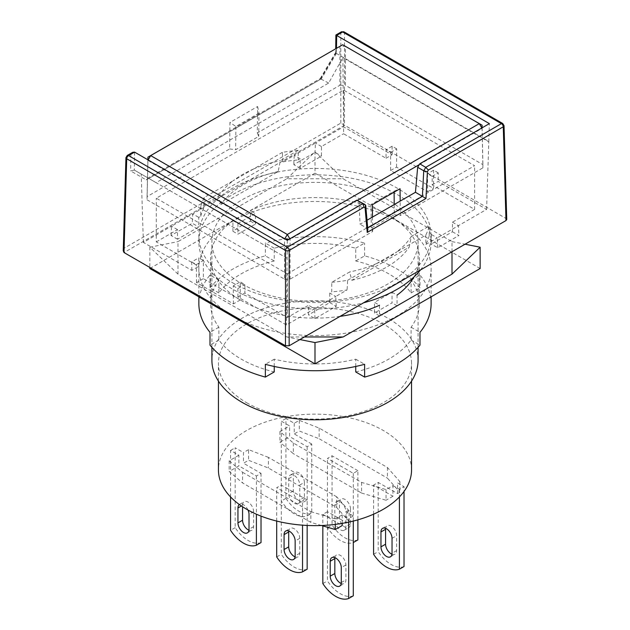 <?xml version="1.0" encoding="UTF-8"?>
<svg xmlns="http://www.w3.org/2000/svg" width="630" height="630" viewBox="0 0 630 630"><rect width="100%" height="100%" fill="white"/><g stroke="black" fill="none" stroke-linecap="round" stroke-linejoin="round"><path stroke-width="0.47" stroke-dasharray="3.15 2.36" d="M334.892 557.629A7.828 4.52 60 0 1 336.452 554.998A7.828 4.52 60 0 1 340.365 555.384A7.828 4.52 60 0 1 345.901 564.968L345.901 579.884A7.828 4.52 -120 0 1 344.279 583.474A7.828 4.52 -120 0 1 341.216 583.498M295.084 556.865A7.828 4.52 -120 0 0 298.148 556.833A7.828 4.52 -120 0 0 299.77 553.25L299.77 538.335A7.828 4.52 -120 0 0 294.234 528.751A7.828 4.52 -120 0 0 290.32 528.357A7.828 4.52 -120 0 0 288.76 530.995M248.952 530.232A7.828 4.52 -120 0 0 252.016 530.2A7.828 4.52 -120 0 0 253.63 526.617L253.63 511.702A7.828 4.52 -120 0 0 248.094 502.11A7.828 4.52 -120 0 0 244.18 501.724A7.828 4.52 -120 0 0 242.558 505.307L242.558 506.748M247.976 510.016A7.828 4.52 -120 0 0 243.487 504.78A7.828 4.52 -120 0 0 239.573 504.386A7.828 4.52 -120 0 0 239.345 504.535M411.548 469.885A96.555 55.747 0 0 0 383.268 430.463A96.555 55.747 0 0 0 278.043 418.383A96.555 55.747 0 0 0 218.429 469.885M246.716 402.767A96.555 55.747 0 0 0 351.942 414.847A96.555 55.747 0 0 0 411.548 363.345A96.555 55.747 0 0 0 383.268 323.922A96.555 55.747 0 0 0 278.043 311.842A96.555 55.747 0 0 0 218.429 363.345A96.555 55.747 0 0 0 246.716 402.767M418.076 360.273A103.084 59.511 0 0 0 387.883 318.189A103.084 59.511 0 0 0 275.546 305.282A103.084 59.511 0 0 0 211.908 360.273M242.101 283.973A103.084 59.511 0 0 0 354.438 296.872A103.084 59.511 0 0 0 418.076 241.889A103.084 59.511 0 0 0 387.883 199.804A103.084 59.511 0 0 0 275.546 186.905A103.084 59.511 0 0 0 211.908 241.889A103.084 59.511 0 0 0 242.101 283.973M350.516 509.04A7.828 4.52 -120 0 0 344.98 499.448A7.828 4.52 -120 0 0 341.058 499.062A7.828 4.52 -120 0 0 339.444 502.645L339.444 517.561A7.828 4.52 -120 0 0 342.862 525.444A7.828 4.52 -120 0 0 348.894 527.538A7.828 4.52 -120 0 0 350.516 523.955L350.516 509.04L345.901 511.702A7.828 4.52 -120 0 0 340.365 502.11A7.828 4.52 -120 0 0 336.452 501.724A7.828 4.52 -120 0 0 334.829 505.307L334.829 520.222A7.828 4.52 -120 0 0 338.247 528.105A7.828 4.52 -120 0 0 344.279 530.2A7.828 4.52 -120 0 0 345.901 526.617L345.901 511.702M304.377 482.407A7.828 4.52 -120 0 0 298.841 472.815A7.828 4.52 -120 0 0 294.927 472.429A7.828 4.52 -120 0 0 293.304 476.012L293.304 490.927A7.828 4.52 -120 0 0 296.722 498.802A7.828 4.52 -120 0 0 302.754 500.905A7.828 4.52 -120 0 0 304.377 497.322L304.377 482.407L299.77 485.069A7.828 4.52 -120 0 0 294.234 475.477A7.828 4.52 -120 0 0 290.32 475.091A7.828 4.52 -120 0 0 288.697 478.674L288.697 493.589A7.828 4.52 -120 0 0 292.115 501.472A7.828 4.52 -120 0 0 298.148 503.567A7.828 4.52 -120 0 0 299.77 499.984L299.77 485.069M391.962 554.203A7.828 4.52 -120 0 0 395.026 554.172A7.828 4.52 -120 0 0 396.648 550.588L396.648 535.673A7.828 4.52 -120 0 0 391.112 526.082A7.828 4.52 -120 0 0 387.198 525.696A7.828 4.52 -120 0 0 385.639 528.334M420.454 269.963A116.133 67.048 0 0 0 431.117 241.889A116.133 67.048 0 0 0 397.105 194.481A116.133 67.048 0 0 0 270.546 179.944A116.133 67.048 0 0 0 198.859 241.889A116.133 67.048 0 0 0 232.872 289.296A116.133 67.048 0 0 0 363.612 302.778M232.872 282.909A116.133 67.048 0 0 0 359.431 297.439A116.133 67.048 0 0 0 431.117 235.494A116.133 67.048 0 0 0 397.105 188.087A116.133 67.048 0 0 0 270.546 173.557A116.133 67.048 0 0 0 198.859 235.494A116.133 67.048 0 0 0 232.872 282.909M353.28 595.838A28.704 16.577 60 0 1 327.442 580.923L327.442 511.702L346.823 522.884L346.823 512.237L353.28 515.962L353.28 521.065M321.544 525.507L310.842 522.357L242.558 482.934L229.186 471.484L238.872 465.893L256.402 476.012L261.017 473.351L243.487 463.223L248.559 460.294L268.396 468.019L336.672 507.441L349.13 521.553L346.823 522.884M349.13 521.553L349.13 510.898L346.823 512.237M307.149 499.984L281.311 485.069L276.696 487.73L302.534 502.645L307.149 499.984L307.149 525.452M327.442 511.702L322.836 514.363L342.208 525.554M322.836 583.585L327.442 580.923M322.836 514.363L322.836 525.885M348.666 522.128L348.666 518.624L342.208 514.899L342.208 523.373M353.28 515.962L348.666 518.624M307.149 569.205A28.704 16.577 60 0 1 281.311 554.29L281.311 485.069M302.534 502.645L302.534 525.168M276.696 521.065L276.696 487.73M349.13 510.898L336.672 496.786L336.672 507.441M336.672 496.786L268.396 457.364L268.396 468.019M268.396 457.364L248.559 449.639L248.559 460.294M248.559 449.639L243.487 452.576L243.487 463.223M261.017 473.351L261.017 516.112M261.017 542.564A28.704 16.577 60 0 1 235.179 527.649L235.179 447.78L243.487 452.576M230.564 496.944L230.564 450.442L238.872 455.238L238.872 465.893M256.402 476.012L256.402 514.198M238.872 455.238L229.186 460.829L229.186 471.484M229.186 460.829L242.558 472.279L242.558 482.934M242.558 472.279L310.842 511.702L310.842 522.357M310.842 511.702L335.286 518.892L335.286 524.388M335.286 518.892L342.208 514.899M276.696 556.952L281.311 554.29M285.925 418.477L281.311 421.147L289.619 425.935L289.619 436.59L307.149 446.709L311.763 444.048L311.763 513.269A28.704 16.577 60 0 1 285.925 498.354L285.925 418.477L294.234 423.273L299.305 420.344L319.142 428.069L387.418 467.491L399.877 481.603L397.569 482.934L404.027 486.667L404.027 491.455M399.877 481.603L399.877 492.258L397.569 493.589L378.189 482.407L373.582 485.069L392.955 496.251L392.955 485.596L386.032 489.597L361.581 482.407L293.304 442.984L279.933 431.534L289.619 425.935M392.955 485.596L399.412 489.329L404.027 486.667M230.564 450.442L235.179 447.78M235.179 527.649L230.564 530.318M397.569 493.589L397.569 482.934M387.418 467.491L387.418 478.138L399.877 492.258M319.142 428.069L319.142 438.724L387.418 478.138M299.305 420.344L299.305 430.999L319.142 438.724M294.234 423.273L294.234 433.928L299.305 430.999M279.933 431.534L279.933 442.189L289.619 436.59M293.304 442.984L293.304 453.639L279.933 442.189M361.581 482.407L361.581 493.054L293.304 453.639M386.032 489.597L386.032 500.252L361.581 493.054M392.955 496.251L386.032 500.252M357.895 470.681L332.057 455.766L327.442 458.435L353.28 473.351L357.895 470.681L357.895 519.829M311.763 444.048L294.234 433.928M357.895 539.902A28.704 16.577 60 0 1 332.057 524.987L332.057 455.766M353.28 473.351L353.28 542.564A28.704 16.577 60 0 1 327.442 527.649L327.442 458.435M307.149 446.709L307.149 515.931A28.704 16.577 60 0 1 281.311 501.015L281.311 421.147M399.412 489.329L399.412 496.944M373.582 514.198L373.582 485.069M404.027 566.535A28.704 16.577 60 0 1 378.189 551.62L378.189 482.407M327.442 527.649L332.057 524.987M285.925 498.354L281.311 501.015M307.149 515.931L311.763 513.269M373.582 554.29L378.189 551.62M147.924 159.815L147.924 160.351L148.152 159.949M147.066 199.804L284.539 279.177L284.539 239.227L147.924 160.351L147.066 199.804L147.066 196.607L229.643 148.932L229.934 122.464L257.615 106.486L257.323 132.954L339.901 85.278L339.901 46.313L345.437 46.313L345.437 85.278L482.911 164.65L482.911 167.848L400.334 215.523L400.184 201.104M147.861 159.784L147.066 196.607M285.461 239.227L284.539 239.227L284.776 238.825M284.539 279.177L290.076 279.177L290.076 239.227L289.154 239.227M287.311 273.853L474.61 165.714L343.594 90.074L156.295 198.206L287.311 273.853L287.311 317.528L244.865 293.029L244.865 284.508L240.258 281.838L240.258 299.951L203.348 278.649L203.348 260.536L198.733 257.867L198.733 266.395L156.295 241.889L156.295 198.206M394.23 204.537L394.341 214.72L371.275 228.036L372.653 231.501L290.076 279.177M229.643 148.932L235.644 149.735L258.709 136.419L257.323 132.954M339.901 85.278L345.437 85.278M394.341 214.72L400.334 215.523M257.615 106.486L258.962 113.179L258.709 136.419M258.962 113.179L235.896 126.496L229.934 122.464M235.896 126.496L235.644 149.735M357.352 200.387L290.076 239.227L289.847 238.825M419.226 164.658L482.06 128.386L482.911 167.848M372.503 217.082L372.653 231.501M343.594 90.074L343.594 133.749L386.032 158.256L386.032 149.735L390.647 152.397L390.647 170.51L427.557 191.819L427.557 173.707L432.164 176.369L432.164 184.889L474.61 209.396L474.61 165.714M474.61 209.396L452.466 222.177L452.466 231.769L431.243 244.023L431.243 234.431L429.243 235.589L429.243 225.997L411.398 236.305L409.161 247.18L351.831 280.279L349.603 271.979L331.75 282.287L331.75 291.871L329.75 293.029L329.75 302.613L308.535 314.866L308.535 305.282L287.311 317.528M156.295 241.889L177.51 229.635L177.51 239.227L198.733 226.973L198.733 217.389L200.734 216.232L200.734 206.64L218.586 196.339L220.815 204.64L278.145 171.541L280.374 160.658L298.226 150.357L298.226 159.941L300.226 158.791L300.226 168.375L321.45 156.13L321.45 146.538L343.594 133.749M371.275 228.036L371.023 204.506L394.089 191.189L394.096 192.158M482.115 127.819L482.911 164.65M481.824 127.985L482.06 128.386L482.06 127.851M372.369 204.703L371.023 204.506M394.089 191.189L400.05 188.724M386.032 158.256L392.033 154.791L343.594 126.827L315.449 143.073L321.45 146.538M452.466 222.177L458.467 225.642L486.604 209.396L438.165 181.432L432.164 184.889M432.164 176.369L438.259 172.856L438.165 181.432M438.259 172.856L433.645 170.187L427.557 173.707M427.557 191.819L433.448 188.409L433.645 170.187M390.647 170.51L396.546 167.107L433.448 188.409M452.466 231.769L458.923 235.494L437.7 247.748L431.243 244.023M329.75 302.613L336.215 306.345L314.992 318.599L308.535 314.866M300.226 168.375L293.769 164.65L314.992 152.397L321.45 156.13M240.258 299.951L233.439 303.888L196.529 282.579L203.348 278.649M177.51 239.227L171.053 235.494L192.276 223.248L198.733 226.973M506.748 219.492L505.984 218.452L340.822 123.102L124.063 248.244L126.709 156.626A2.607 1.504 1.7 0 0 125.945 157.65M396.546 167.107L396.735 148.885L390.647 152.397M396.735 148.885L392.12 146.215L386.032 149.735M392.12 146.215L392.033 154.791M244.865 293.029L237.951 297.021L286.39 324.986L314.527 308.739L308.535 305.282M314.992 318.599L314.527 308.739L335.751 296.494L329.75 293.029M336.215 306.345L335.751 296.494L347.067 289.957A115.479 66.67 180 0 1 331.75 291.871M331.75 282.287A115.479 66.67 0 0 0 347.65 280.271L347.067 289.957M347.65 280.271L376.527 263.592A102.43 59.133 180 0 1 349.603 271.979M351.831 280.279A101.123 58.385 0 0 0 409.161 247.18M411.398 236.305A102.43 59.133 180 0 1 396.868 251.85L425.754 235.179A115.479 66.67 0 0 0 429.243 225.997M429.243 235.589A115.479 66.67 180 0 1 425.919 244.432L425.754 235.179M425.919 244.432L437.244 237.896L431.243 234.431M437.7 247.748L437.244 237.896L458.467 225.642L458.923 235.494M177.51 229.635L171.518 226.178L143.372 242.424L191.819 270.388L198.733 266.395M191.819 270.388L191.725 261.915L198.733 257.867M191.725 261.915L196.339 264.584L203.348 260.536M196.529 282.579L196.339 264.584M233.439 303.888L233.242 285.886L240.258 281.838M233.242 285.886L237.857 288.556L244.865 284.508M237.951 297.021L237.857 288.556M300.226 158.791L294.234 155.327L315.449 143.073L314.992 152.397M298.226 150.357A115.479 66.67 0 0 0 282.334 152.373L282.909 161.863L294.234 155.327L293.769 164.65M282.909 161.863A115.479 66.67 180 0 1 298.226 159.941M282.334 152.373L253.449 169.045A102.43 59.133 180 0 1 280.374 160.658M278.145 171.541A101.123 58.385 0 0 0 220.815 204.64M218.586 196.339A102.43 59.133 180 0 1 233.108 180.786L204.23 197.466A115.479 66.67 0 0 0 200.734 206.64M200.734 216.232A115.479 66.67 180 0 1 204.057 207.388L204.23 197.466M204.057 207.388L192.741 213.924L198.733 217.389M171.053 235.494L171.518 226.178L192.741 213.924L192.276 223.248M143.372 242.424L141.199 174.045L156.122 182.661L328.663 83.05L342.87 57.613L343.594 126.827M253.449 169.045L233.108 180.786A102.43 59.133 0 0 1 253.449 169.045M486.604 209.396L488.785 141.852L342.87 57.613M367.022 220.24L360.092 224.248L358.919 201.017M488.785 141.852L489.376 123.63M376.527 263.592L396.868 251.85A102.43 59.133 0 0 1 376.527 263.592M287.311 240.29L286.39 324.986M141.199 174.045L287.115 258.292M123.252 250.779L124.063 248.244M336.483 48.282L336.412 53.432L335.64 52.589L335.703 48.738M336.412 53.432L488.982 141.522M328.663 83.05L320.197 78.671L320.292 79.427L336.396 52.14L335.64 52.589M156.122 182.661L148.845 178.455L147.294 178.455L146.223 179.928L320.292 79.427M286.926 258.182L134.324 170.076L130.646 170.927L146.223 179.928M364.99 204.53L367.046 228.265L360.092 224.248M367.046 228.265L367.849 229.761M504.039 125.685A2.607 1.504 -1.7 0 0 503.276 124.661L344.516 33.004A2.607 1.559 -0 0 0 340.822 33.004L340.822 123.102M148.845 178.455L134.324 170.076L148.845 178.455L321.371 78.844L336.389 53.416M336.641 35.453C335.672 34.87 335.672 34.863 336.641 35.414L340.822 33.004A2.607 1.504 60 0 1 341.365 31.846M127.244 155.46A2.607 1.504 -120 0 0 126.709 156.626L130.89 154.208L132.709 152.31M355.737 371.952A104.383 60.267 0 0 0 411.099 339.995L411.099 327.206A104.383 60.267 0 0 0 419.375 303.684A104.383 60.267 0 0 0 411.099 280.161L411.099 292.942A104.383 60.267 0 0 0 388.805 273.853A104.383 60.267 0 0 0 355.737 260.977L355.737 248.196A104.383 60.267 0 0 0 274.247 248.196L274.247 260.977A104.383 60.267 0 0 0 218.886 292.942L218.886 280.161A104.383 60.267 0 0 0 210.601 303.684A104.383 60.267 0 0 0 218.886 327.206L218.886 339.995A104.383 60.267 0 0 0 241.18 359.084A104.383 60.267 0 0 0 274.247 371.952M340.066 316.37A104.383 60.267 180 0 1 241.18 300.486A104.383 60.267 180 0 1 210.601 257.867A104.383 60.267 180 0 1 232.935 220.618L232.935 231.273A104.383 60.267 180 0 1 250.464 221.154L250.464 210.499A104.383 60.267 180 0 1 388.805 215.255A104.383 60.267 180 0 1 419.375 257.867A104.383 60.267 180 0 1 414.044 276.885M397.105 221.114A116.133 67.048 180 0 1 431.117 268.522A116.133 67.048 180 0 1 359.431 330.466A116.133 67.048 180 0 1 232.872 315.937A116.133 67.048 180 0 1 198.859 268.522A116.133 67.048 180 0 1 270.546 206.585A116.133 67.048 180 0 1 397.105 221.114M431.117 303.684A116.133 67.048 0 0 0 419.982 275.026L419.982 287.815A116.133 67.048 0 0 0 397.105 269.057A116.133 67.048 0 0 0 364.62 255.851L355.737 260.977M392.033 292.225L397.05 295.123L397.05 305.778A104.383 60.267 180 0 1 379.512 315.898L379.512 305.243L374.503 302.353L392.033 292.225L392.033 302.88L374.503 313.008L374.503 302.353M274.247 366.471L274.247 359.171A104.383 60.267 0 0 0 355.737 359.171L355.737 366.471M411.099 292.942L419.982 287.815M452.001 251.748L452.001 241.621L343.137 178.77L286.839 178.77L177.983 241.621L177.983 274.121L286.839 336.971L304.385 336.971M232.935 220.618L237.951 223.508L255.481 213.389L250.464 210.499M250.464 221.154L255.481 224.044L255.481 213.389M232.935 231.273L237.951 234.163L255.481 224.044M237.951 223.508L237.951 234.163M218.886 339.995L210.003 345.122M218.886 327.206L210.003 332.341M218.886 280.161L210.003 275.026A116.133 67.048 0 0 0 198.859 303.684M218.886 292.942L210.003 287.815L210.003 275.026M210.003 287.815A116.133 67.048 180 0 1 265.356 255.851L274.247 260.977M274.247 248.196L265.356 243.07L265.356 255.851M355.737 248.196L364.62 243.07A116.133 67.048 0 0 0 265.356 243.07M364.62 255.851L364.62 243.07M411.099 280.161L419.982 275.026M411.099 327.206L419.982 332.341M411.099 339.995L419.982 345.122M355.737 359.171L364.62 364.298M274.247 359.171L265.356 364.298M379.512 315.898L374.503 313.008M397.05 305.778L392.033 302.88M286.839 178.77L314.992 151.862L343.137 178.77M480.147 268.522L314.992 173.171L314.992 151.862M452.001 241.621L465.05 244.212M299.888 339.57L286.839 336.971M177.983 274.121L149.838 247.22L149.838 267.459M149.838 247.22L177.983 241.621M314.992 173.171L149.838 268.522M345.901 564.968L341.287 567.638M299.77 538.335L295.155 540.997M253.63 511.702L249.023 514.363M392.033 538.335L396.648 535.673M341.287 582.553L345.901 579.884M299.77 553.25L295.155 555.912M241.4 505.977L242.558 505.307M253.63 526.617L249.023 529.279M334.829 505.307L339.444 502.645M350.516 523.955L345.901 526.617M339.444 517.561L334.829 520.222M288.697 478.674L293.304 476.012M304.377 497.322L299.77 499.984M293.304 490.927L288.697 493.589M396.648 550.588L392.033 553.25M344.547 125.244L124.031 252.559M343.972 31.846A2.607 1.504 -60 0 1 344.516 33.004L344.516 125.228M505.984 218.452L503.276 124.661A2.607 1.504 120 0 0 502.732 123.504M367.077 228.28L367.692 227.926M130.89 154.208L130.646 170.927M336.396 52.14L336.641 35.414M134.607 152.129L134.347 170.092M411.548 381.103L411.548 363.345M418.076 347.343L418.076 241.889M431.117 241.889L431.117 235.494M331.837 557.66L336.452 554.998M339.664 586.136L344.279 583.474M285.705 531.027L290.32 528.357M293.533 559.503L298.148 556.833M239.573 504.386L244.18 501.724M247.401 532.862L252.016 530.2M218.429 381.103L218.429 363.345M211.908 347.343L211.908 241.889M336.452 501.724L341.058 499.062M344.279 530.2L348.894 527.538M290.32 475.091L294.927 472.429M298.148 503.567L302.754 500.905M390.411 556.833L395.026 554.172M382.583 528.357L387.198 525.696M198.859 241.889L198.859 235.494M320.197 78.671L335.688 52.44M147.294 178.455L320.3 78.577M210.601 303.684L210.601 257.867M431.117 268.522L431.117 296.832M419.375 303.684L419.375 257.867M198.859 268.522L198.859 296.832"/><path stroke-width="0.94" d="M341.287 567.638A7.828 4.52 -120 0 0 335.751 558.046A7.828 4.52 -120 0 0 331.837 557.66A7.828 4.52 -120 0 0 330.214 561.243L330.214 576.159A7.828 4.52 -120 0 0 333.632 584.034A7.828 4.52 -120 0 0 339.664 586.136A7.828 4.52 -120 0 0 341.287 582.553L341.287 567.638M295.155 540.997A7.828 4.52 -120 0 0 289.619 531.413A7.828 4.52 -120 0 0 285.705 531.027A7.828 4.52 -120 0 0 284.083 534.61L284.083 549.525A7.828 4.52 -120 0 0 287.5 557.4A7.828 4.52 -120 0 0 293.533 559.503A7.828 4.52 -120 0 0 295.155 555.912L295.155 540.997M239.345 504.535A7.828 4.52 -120 0 0 237.951 507.977L237.951 522.892A7.828 4.52 -120 0 0 241.369 530.767A7.828 4.52 -120 0 0 247.401 532.862A7.828 4.52 -120 0 0 249.023 529.279L249.023 514.363A7.828 4.52 -120 0 0 247.976 510.016M218.429 381.103L218.429 469.885A96.555 55.747 0 0 0 246.716 509.308A96.555 55.747 0 0 0 351.942 521.388A96.555 55.747 0 0 0 411.548 469.885L411.548 381.103M211.908 347.343L211.908 360.273A103.084 59.511 0 0 0 242.101 402.349A103.084 59.511 0 0 0 354.438 415.257A103.084 59.511 0 0 0 418.076 360.273L418.076 347.343M392.033 538.335A7.828 4.52 -120 0 0 386.497 528.751A7.828 4.52 -120 0 0 382.583 528.357A7.828 4.52 -120 0 0 380.961 531.948L380.961 546.864A7.828 4.52 -120 0 0 384.379 554.739A7.828 4.52 -120 0 0 390.411 556.833A7.828 4.52 -120 0 0 392.033 553.25L392.033 538.335M363.612 302.778A116.133 67.048 0 0 0 420.454 269.963M330.214 561.243L334.829 558.582A7.828 4.52 60 0 1 334.892 557.629M334.829 558.582L334.829 573.497A7.828 4.52 -120 0 0 341.216 583.498M353.28 521.065L353.28 595.838L348.666 598.5L348.666 522.128M342.208 523.373L342.208 525.554L335.286 529.547L321.544 525.507M322.836 525.885L322.836 583.585A28.704 16.577 -120 0 0 348.666 598.5M288.76 530.995A7.828 4.52 -120 0 0 288.697 531.948L288.697 546.864A7.828 4.52 -120 0 0 295.084 556.865M307.149 525.452L307.149 569.205L302.534 571.867A28.704 16.577 60 0 1 276.696 556.952L276.696 521.065M302.534 525.168L302.534 571.867M242.558 506.748L242.558 520.222A7.828 4.52 -120 0 0 248.952 530.232M261.017 516.112L261.017 542.564L256.402 545.234A28.704 16.577 60 0 1 230.564 530.318L230.564 496.944M256.402 514.198L256.402 545.234M335.286 524.388L335.286 529.547M357.895 519.829L357.895 539.902L353.28 542.564M399.412 496.944L399.412 569.205A28.704 16.577 60 0 1 373.582 554.29L373.582 514.198M385.639 528.334A7.828 4.52 -120 0 0 385.576 529.279L385.576 544.194A7.828 4.52 -120 0 0 391.962 554.203M404.027 491.455L404.027 566.535L399.412 569.205M284.776 238.825L287.311 234.47L150.688 155.594L147.924 157.154L147.924 159.815M147.861 159.784L147.924 157.154L342.673 44.754L150.688 155.594L148.152 159.949M289.154 239.227L285.461 239.227M481.824 127.985L479.288 123.63L482.06 125.189L342.673 44.754L479.288 123.63L287.311 234.47L289.847 238.825M357.352 200.387L419.226 164.658M400.184 201.104L400.05 188.724L372.369 204.703L372.503 217.082M394.096 192.158L394.23 204.537M482.06 127.851L482.06 125.189L482.115 127.819M506.748 219.492L505.984 220.579L503.276 126.787A2.607 1.504 -1.7 0 0 504.039 125.685L506.748 219.492M289.154 345.768L285.469 345.768L124 252.543L123.252 250.779L125.945 157.65A2.607 1.504 1.7 0 0 126.709 158.752L285.469 250.409A2.607 1.457 -0 0 0 289.154 250.409L289.154 345.768L505.984 220.579M419.714 163.847L425.738 167.328L501.425 123.63L342.673 31.973L336.641 35.453L489.376 123.63L419.714 163.847L417.659 167.296L415.453 192.284L367.022 220.24M356.8 200.167L287.311 240.29L134.607 152.129L128.552 155.594L287.311 247.251L362.833 203.648L356.8 200.167L365.014 204.537L365.77 205.75L365.069 207.64L363.998 207.199L289.154 250.409A2.607 1.504 -120 0 0 287.311 247.251A2.607 1.504 120 0 0 285.469 250.409L285.469 345.768M422.407 196.3L423.738 170.809L427.384 171.762L425.982 198.497L415.453 192.284M425.73 167.32L423.762 170.817L417.659 167.296M425.738 167.328L428.353 170.045L427.384 171.762M365.014 204.537L362.825 203.648L363.998 207.199M365.77 205.75L367.849 229.761L367.219 232.423L365.069 207.64M336.641 35.453C335.672 34.87 335.672 34.863 336.641 35.414M335.703 48.738L335.9 34.996L341.365 31.846A2.607 1.504 60 0 1 342.673 31.973A2.607 1.504 -60 0 1 343.972 31.846L502.732 123.504A2.607 1.504 120 0 0 501.425 123.63A2.607 1.504 60 0 1 503.276 126.787L428.353 170.045M124 252.543L126.709 158.752A2.607 1.504 -60 0 1 128.552 155.594A2.607 1.504 -120 0 0 127.244 155.46L132.709 152.31L134.576 152.113M198.859 296.832L198.859 303.684A116.133 67.048 0 0 0 210.003 332.341L210.003 345.122A116.133 67.048 0 0 0 232.872 363.88A116.133 67.048 0 0 0 265.356 377.086L265.356 364.298A116.133 67.048 0 0 0 364.62 364.298L364.62 377.086A116.133 67.048 0 0 0 419.982 345.122L419.982 332.341A116.133 67.048 0 0 0 431.117 303.684L431.117 296.832M414.044 276.885A104.383 60.267 180 0 1 397.05 295.123M379.512 305.243A104.383 60.267 180 0 1 340.066 316.37M265.356 377.086L274.247 371.952L274.247 366.471M355.737 366.471L355.737 371.952L364.62 377.086M304.385 336.971L343.137 336.971L452.001 274.121L452.001 251.748M465.05 244.212L480.147 247.22L480.147 268.522L314.992 363.88L314.992 342.57L299.888 339.57M480.147 247.22L452.001 274.121M343.137 336.971L314.992 342.57M149.838 267.459L149.838 268.522L314.992 363.88M334.829 573.497L330.214 576.159M284.083 534.61L288.697 531.948M288.697 546.864L284.083 549.525M237.951 507.977L241.4 505.977M242.558 520.222L237.951 522.892M385.576 544.194L380.961 546.864M385.576 529.279L380.961 531.948M425.982 198.497L367.219 232.423M367.692 227.926L422.431 196.316M336.672 35.469L336.483 48.282M343.972 31.846L341.365 31.846M504.039 125.685L502.732 123.504M125.945 157.65L127.244 155.46"/></g></svg>
